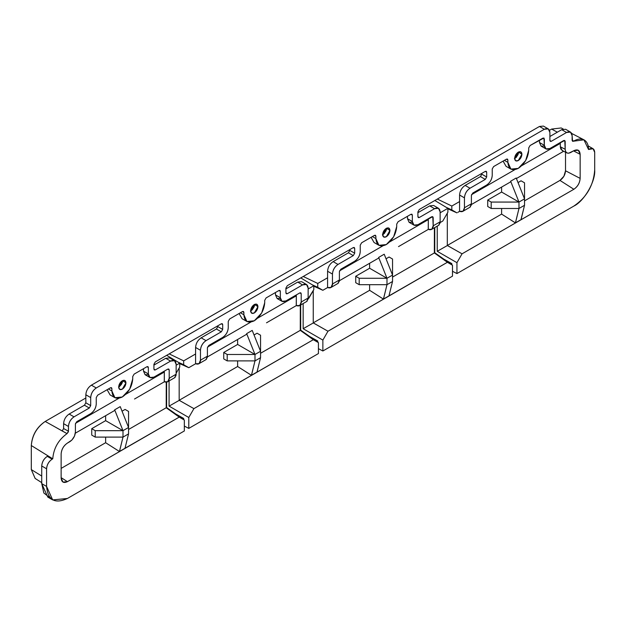 <?xml version="1.0" encoding="UTF-8"?>
<svg xmlns="http://www.w3.org/2000/svg" width="626" height="626" viewBox="0 0 626 626"><rect width="100%" height="100%" fill="white"/><g stroke="black" fill="none" stroke-linecap="round" stroke-linejoin="round"><path stroke-width="0.94" d="M166.336 382.189L166.336 407.792L184.341 420.062L184.341 430.962L67.428 498.468L184.341 430.962L184.341 420.062L179.232 417.112L67.428 481.66C63.625 483.397 61.536 482.192 61.137 478.029L61.137 453.967C61.528 449.351 63.625 445.728 67.428 443.075L69.854 441.674C73.211 439.327 75.057 436.119 75.41 432.042L75.41 424.068L76.802 421.658L90.7 413.637C94.049 411.29 95.903 408.082 96.255 404.013L96.255 397.596L97.64 395.186L110.497 387.768L111.882 388.566L111.882 390.976C112.547 397.846 116.021 399.857 122.305 396.994C128.588 392.596 132.063 386.578 132.728 378.941L132.728 376.539L134.113 374.129L146.969 366.711L148.354 367.509L148.354 373.933C148.706 377.595 150.561 378.667 153.918 377.142L167.807 369.113L169.2 369.919L169.2 378.229L176.141 374.223L176.141 364.301C175.789 360.639 173.942 359.567 170.585 361.092L155.303 369.919L153.918 369.113L153.918 364.301L155.303 361.898L221.299 323.798L222.692 324.597L222.692 329.409L221.299 331.819L206.017 340.638C202.667 342.985 200.813 346.194 200.461 350.263L200.461 360.185L207.409 356.171L207.409 347.86L208.794 345.45L222.692 337.43C226.041 335.09 227.895 331.882 228.247 327.805L228.247 321.388L229.632 318.978L242.489 311.56L243.874 312.366L243.874 314.768C244.539 321.647 248.013 323.65 254.297 320.786C260.58 316.396 264.055 310.379 264.72 302.741L264.72 300.331L266.105 297.921L278.961 290.503L280.346 291.309L280.346 297.726C280.706 301.388 282.553 302.46 285.91 300.934L299.799 292.913L301.192 293.711L301.192 302.022L308.141 298.015L308.141 288.101C307.781 284.431 305.934 283.367 302.577 284.893L287.295 293.711L285.91 292.913L285.91 288.101L287.295 285.691L353.291 247.591L354.684 248.389L354.684 253.201L353.291 255.611L338.009 264.438C334.66 266.778 332.805 269.986 332.453 274.063L332.453 283.977L339.402 279.963L339.402 271.653L340.787 269.25L354.684 261.23C358.033 258.882 359.887 255.674 360.24 251.597L360.24 245.181L361.632 242.778L374.481 235.36L375.874 236.159L375.874 238.569C376.531 245.439 380.005 247.442 386.289 244.578C392.572 240.188 396.047 234.171 396.712 226.534L396.712 224.124L398.097 221.721L410.953 214.303L412.338 215.101L412.338 221.518C412.698 225.188 414.545 226.252 417.902 224.726L431.791 216.706L433.184 217.512L433.184 225.822L440.133 221.807L440.133 211.893C439.773 208.231 437.926 207.159 434.569 208.685L419.287 217.512L417.902 216.706L417.902 211.893L419.287 209.483L485.283 171.383L486.676 172.189L486.676 177.001L485.283 179.404L470.001 188.23C466.652 190.57 464.797 193.778 464.445 197.855L464.445 207.769L471.394 203.763L471.394 195.453L472.779 193.043L486.676 185.022C490.025 182.675 491.88 179.466 492.232 175.397L492.232 168.981L493.624 166.571L506.473 159.153L507.866 159.951L507.866 162.361C508.523 169.231 511.998 171.242 518.281 168.378C524.565 163.981 528.039 157.963 528.704 150.326L528.704 147.924L530.097 145.514L542.945 138.096L544.338 138.894L544.338 145.31C544.69 148.98 546.537 150.052 549.894 148.526L563.783 140.498L565.176 141.304L565.176 149.278C565.528 152.947 567.383 154.019 570.732 152.494L573.862 150.694C577.657 148.949 579.754 150.162 580.145 154.317L580.145 178.387C579.754 182.995 577.657 186.626 573.862 189.271L462.051 253.82L456.941 262.677L456.941 273.578L573.862 206.079C584.168 201.204 595.631 181.352 594.7 169.982L594.7 152.337C594.348 148.667 592.493 147.595 589.144 149.121L588.526 149.481C588.463 144.794 586.985 141.609 584.113 139.911C581.241 138.424 577.821 138.792 573.854 141.006L572.125 140.404L572.125 135.685C571.773 132.023 569.918 130.951 566.561 132.477L551.279 141.304L549.894 140.498L549.894 132.477C549.542 128.815 547.687 127.743 544.338 129.269L96.255 387.971C92.906 390.311 91.052 393.519 90.7 397.596L90.7 405.617L89.307 408.019L74.024 416.846C70.675 419.185 68.821 422.393 68.469 426.47L68.469 431.189L67.029 433.63C58.382 439.898 53.625 448.294 52.756 458.803L52.138 459.163C48.789 461.503 46.934 464.711 46.582 468.788L46.582 486.433C47.912 500.182 54.853 504.196 67.428 498.468L52.686 499.924L46.582 486.433L46.582 468.788C46.887 464.688 48.742 461.479 52.138 459.163L52.756 458.803C53.625 448.294 58.382 439.898 67.029 433.63L68.367 431.854L68.469 426.47C68.774 422.37 70.628 419.162 74.024 416.846L89.307 408.019L90.7 405.617L90.7 397.596C91.005 393.496 92.859 390.28 96.255 387.971L544.338 129.269L548.266 128.878L549.894 132.477L549.894 140.498L551.279 141.304L566.561 132.477L570.497 132.094L572.125 135.685L572.547 141.319L583.948 139.825L588.526 149.481L593.072 148.738L594.7 152.337L594.7 169.982C593.55 185.359 586.601 197.393 573.862 206.079L456.941 273.578L456.941 262.677L437.238 251.3L447.316 245.564L447.308 213.192M521.928 154.239C521.701 156.915 520.48 159.02 518.281 160.553C516.082 161.555 514.869 160.859 514.635 158.448C514.869 155.772 516.082 153.667 518.281 152.134C520.48 151.132 521.701 151.828 521.928 154.239L520.863 151.875L518.281 152.134L514.635 158.448L515.707 160.812L518.281 160.553L521.928 154.239L518.445 152.04L521.928 154.239M389.935 230.446C389.708 233.115 388.488 235.22 386.289 236.761C384.09 237.763 382.877 237.058 382.642 234.656C382.877 231.98 384.09 229.875 386.289 228.341C388.488 227.332 389.708 228.036 389.935 230.446L388.871 228.083L386.289 228.341L382.642 234.656L383.715 237.019L386.289 236.761L389.935 230.446L386.453 228.247L389.935 230.446M257.943 306.646C257.716 309.322 256.496 311.427 254.297 312.969C252.098 313.97 250.885 313.266 250.65 310.864C250.885 308.188 252.098 306.083 254.297 304.541C256.496 303.54 257.716 304.244 257.943 306.646L256.879 304.291L254.297 304.541L250.65 310.864L251.722 313.219L254.297 312.969L257.943 306.646L254.461 304.455L257.943 306.646M125.951 382.854C125.724 385.53 124.504 387.635 122.305 389.169C120.106 390.17 118.893 389.474 118.658 387.064C118.893 384.395 120.106 382.283 122.305 380.749C124.504 379.747 125.724 380.451 125.951 382.854L124.887 380.491L122.305 380.749L118.658 387.064L119.73 389.427L122.305 389.169L125.951 382.854L122.469 380.655L125.951 382.854M369.622 290.308L313.25 322.867L327.977 331.232L322.867 340.09L322.867 350.99L452.496 276.144L452.496 265.244L447.387 262.294L327.977 331.232L383.472 299.142L369.622 290.308L369.622 284.689L369.622 290.308L383.472 299.126L386.985 284.689L359.199 284.689L355.724 282.686L355.724 276.269L355.724 282.686L359.199 284.689L359.199 278.273L355.724 276.269L369.622 268.249L355.724 276.269L359.199 278.273L386.985 278.273L369.622 268.249L369.622 263.288L369.622 268.249L386.985 278.273L378.652 257.419L384.207 254.211L392.541 275.064L384.207 254.211L378.652 257.419L386.985 278.273L392.541 275.064L392.541 259.023L389.067 257.012L392.541 259.023L392.541 281.481L392.541 275.064L386.985 278.273L386.985 284.689L392.541 281.481L386.985 284.689L386.985 278.273L359.199 278.273L359.199 284.689L386.985 284.689L383.425 299.087L388.981 295.879L392.541 281.481L388.973 295.879M179.161 400.28L193.904 408.637L251.472 375.342L237.622 366.507L237.622 360.897L237.622 366.507L251.48 375.326L254.993 360.897L227.207 360.897L223.732 358.894L223.732 352.469L223.732 358.894L227.207 360.897L227.207 354.48L223.732 352.469L237.622 344.449L223.732 352.469L227.207 354.48L254.993 354.48L237.622 344.449L237.622 339.495L237.622 344.449L254.993 354.48L246.66 333.619L252.215 330.411L260.549 351.272L252.215 330.411L246.66 333.619L254.993 354.48L260.549 351.272L260.549 335.223L257.075 333.22L260.549 335.223L260.549 357.689L260.549 351.272L254.993 354.48L254.993 360.897L260.549 357.689L254.993 360.897L254.993 354.48L227.207 354.48L227.207 360.897L254.993 360.897L251.433 375.287L256.989 372.087L260.549 357.689L257.028 372.134L313.305 339.699L193.904 408.637L188.786 417.495L188.786 428.395L318.423 353.557L318.423 342.649L313.305 339.699L300.292 330.356L260.549 353.283L300.269 330.356L300.316 305.183M339.355 280.753L378.652 258.076L378.652 257.419L378.652 258.076L364.348 266.324M389.067 257.012L386.031 258.773L389.067 257.012M388.957 295.887L447.387 262.294L452.496 265.244L452.496 276.144L322.867 350.99L318.423 348.682L322.867 350.99L322.867 340.09L327.977 331.232L313.297 322.938M207.362 356.961L246.66 334.276L246.66 333.619L246.66 334.276L232.356 342.532M257.075 333.22L254.039 334.973L257.075 333.22M313.305 339.699L318.423 342.649L318.423 353.557L188.786 428.395L184.341 426.087L188.786 428.395L188.786 417.495L193.904 408.637L179.224 400.343M447.387 262.294L434.366 252.943L392.541 277.075L434.35 252.943L434.397 227.778M317.75 342.179L317.75 341.006L309.776 336.561L317.75 341.006L317.75 342.179M237.622 366.507L179.177 400.272M183.668 419.584L183.668 418.418L175.703 413.966L183.668 418.418L183.668 419.584M313.297 285.855L322.86 290.284L313.235 285.972M440.086 222.606L442.778 221.048L447.887 212.191L447.887 208.317L434.843 200.508L447.887 208.317L447.887 212.191L442.778 221.048L440.094 222.551M398.504 246.605L428.317 229.39L428.317 219.616L389.795 241.855L428.317 219.616L428.317 218.709L428.247 229.351C431.283 230.415 432.934 229.241 433.184 225.822L432.777 216.612L417.902 224.726L413.966 225.117L412.338 221.518L412.338 215.101L411.931 214.202L410.953 214.303L398.097 221.721L396.712 224.124L396.712 226.534L393.66 236.8L386.289 244.578L378.926 245.314L375.874 238.569L375.874 236.159L375.467 235.259L374.481 235.36L361.632 242.778L360.24 245.181L360.24 251.597C359.934 255.705 358.08 258.914 354.684 261.23L340.787 269.25L339.402 271.653L339.402 279.963L332.453 283.977L332.453 274.063C332.758 269.962 334.613 266.754 338.009 264.438L353.291 255.611L354.684 253.201L354.684 248.389L354.277 247.489L353.291 247.591L287.295 285.691L285.91 288.101L285.91 292.913L287.295 293.711L302.577 284.893L306.513 284.501L308.141 288.101L308.141 298.015L301.192 302.022L301.192 293.711L300.785 292.811L299.799 292.913L285.91 300.934L281.974 301.325L280.346 297.726L280.346 291.309L279.939 290.409L278.961 290.503L266.105 297.921L264.72 300.331L264.72 302.741L261.668 313.008L254.297 320.786L246.934 321.514L243.874 314.768L243.874 312.366L243.467 311.466L242.489 311.56L229.632 318.978L228.247 321.388L228.247 327.805C227.942 331.905 226.088 335.113 222.692 337.43L208.794 345.45L207.409 347.86L207.409 356.171L200.461 360.185L200.461 350.263C200.766 346.162 202.621 342.954 206.017 340.638L221.299 331.819L222.692 329.409L222.692 324.597L222.285 323.697L221.299 323.798L155.303 361.898L153.918 364.301L153.918 369.113L155.303 369.919L170.585 361.092L174.513 360.709L176.141 364.301L176.141 374.223L169.2 378.229L169.2 369.919L168.793 369.019L167.807 369.113L153.918 377.142L149.982 377.525L148.354 373.933L148.354 367.509L147.947 366.609L146.969 366.711L134.113 374.129L132.728 376.539L132.728 378.941L129.676 389.215L122.305 396.994L114.934 397.721L111.882 390.976L111.882 388.566L111.475 387.666L110.497 387.768L97.64 395.186L96.255 397.596L96.255 404.013C95.95 408.113 94.096 411.321 90.7 413.637L76.802 421.658L75.41 424.068L75.41 432.042L74.51 436.079L71.904 440.039L67.428 443.075C63.578 445.696 61.489 449.327 61.137 453.967L61.137 478.029L62.983 482.098L67.428 481.66L61.137 477.654L67.428 481.66L119.503 451.565L105.63 442.715L119.488 451.542L123.001 437.105L128.557 433.888L128.557 427.472L128.557 433.888L123.001 437.105L123.001 430.68L123.001 437.105L119.441 451.495L124.997 448.286L128.557 433.888L124.989 448.294M317.75 287.334L312.233 284.783L317.75 287.334L317.75 283.453L303.258 276.481L317.75 283.453L327.586 277.772L317.75 283.453L317.75 287.334L322.86 290.284L317.75 287.334M303.156 328.713L322.867 340.09L303.156 328.713L303.156 303.547L303.156 328.713L313.25 322.969L313.243 290.589M434.491 227.723L434.491 252.974L452.496 265.244L434.757 252.732L434.311 253.068M434.757 252.732L434.757 227.567L434.757 252.732M179.224 363.26L188.786 367.689L179.161 363.377M308.696 298.461L313.814 289.603L308.094 298.805M266.512 322.813L296.325 305.598L296.325 295.824L257.802 318.063L296.325 295.824L296.325 294.916L296.255 305.551C299.291 306.623 300.942 305.441 301.192 302.022L299.76 305.496L296.325 305.582M183.668 364.739L178.152 362.188L183.668 364.739L183.668 360.866L169.176 353.886L183.668 360.866L195.594 353.98L183.668 360.866L183.668 364.739L188.786 367.689L183.668 364.739M169.083 406.118L188.786 417.495L169.083 406.118L169.083 380.952L169.083 406.118L179.177 400.382L179.161 368.002M300.41 305.128L300.41 330.387L318.423 342.649L300.676 330.145L300.237 330.473M300.676 330.145L300.676 304.979L300.676 330.145M128.557 411.431L128.557 427.472L123.001 430.68L128.557 427.472L120.223 406.618L114.668 409.827L123.001 430.68L95.215 430.68L95.215 437.105L123.001 437.105L95.215 437.105L95.215 430.68L91.74 428.677L91.74 435.093L95.215 437.105L91.74 435.093L91.74 428.677L95.215 430.68L123.001 430.68L114.668 409.827L114.668 410.484L75.331 433.192L114.668 410.484L114.668 409.827L120.223 406.618L128.557 427.472L128.557 411.431L125.083 409.427L128.557 411.431M501.614 214.1L447.316 245.462L462.051 253.82L447.371 245.533L437.238 251.3L437.238 226.135L437.238 251.3L456.941 262.677L462.051 253.82L515.488 222.95L501.614 214.1L501.614 208.481L501.614 214.1L515.464 222.919L518.977 208.481L491.191 208.481L487.717 206.478L487.717 200.062L487.717 206.478L491.191 208.481L491.191 202.065L487.717 200.062L501.614 192.041L487.717 200.062L491.191 202.065L518.977 202.065L501.614 192.041L501.614 187.08L501.614 192.041L518.977 202.065L510.644 181.211L516.2 178.003L524.533 198.857L524.533 182.815L524.533 205.273L524.533 198.857L518.977 202.065L518.977 208.481L524.533 205.273L518.977 208.481L518.977 202.065L524.533 198.857L516.2 178.003L510.644 181.211L518.977 202.065L491.191 202.065L491.191 208.481L518.977 208.481L515.417 222.879L520.973 219.671L524.533 205.273L521.043 219.742L573.862 189.271C577.704 186.65 579.801 183.027 580.145 178.387L565.521 170.781L563.893 176.258L559.965 180.413L573.862 189.271L559.965 180.413C563.337 178.081 565.192 174.873 565.521 170.781L565.521 152.22L565.521 170.781L580.145 178.387L580.145 154.317L578.307 150.248L573.862 150.694L568.69 153.221L566.804 152.885L565.568 151.422L565.176 149.278L564.769 140.404L549.894 148.526L545.966 148.91L544.338 145.31L543.924 137.994L530.097 145.514L528.704 147.924L528.704 150.326L525.652 160.6L518.281 168.378L510.918 169.106L507.866 162.361L507.866 159.951L507.459 159.051L506.473 159.153L493.624 166.571L492.232 168.981L492.232 175.397C491.926 179.498 490.072 182.706 486.676 185.022L472.779 193.043L471.394 195.453L471.394 203.763L464.445 207.769L464.445 197.855C464.75 193.755 466.605 190.547 470.001 188.23L485.283 179.404L486.676 177.001L486.676 172.189L486.269 171.289L485.283 171.383L419.287 209.483L417.902 211.893L417.902 216.706L419.287 217.512L434.569 208.685L438.505 208.294L440.133 211.893L440.133 221.807L433.184 225.822L431.752 229.296L428.317 229.382M451.823 209.921L446.307 207.37L451.823 209.921L451.823 206.048L437.331 199.068L451.823 206.048L451.823 209.921L456.933 212.871L451.823 209.921M447.371 208.442L456.933 212.871L447.316 208.568M382.791 245.901L339.535 270.87L382.791 245.901M447.887 208.317L440.133 212.801L447.887 208.317M250.791 322.108L207.542 347.078L250.791 322.108M300.762 277.913L313.814 285.73L313.814 289.603L313.814 285.73L300.762 277.913M179.732 367.008L176.141 373.229L179.732 367.008L179.732 363.135L179.732 367.008M124.973 448.302L179.232 417.112L184.341 420.062L166.602 407.549L166.602 382.165L166.602 407.549L166.164 407.886M125.083 409.427L122.047 411.18L125.083 409.427M134.52 399.02L164.333 381.805L164.333 372.024L125.81 394.27L164.333 372.024L164.333 371.124L164.262 381.758C167.298 382.822 168.942 381.649 169.2 378.229L167.76 381.704L164.333 381.79M105.63 420.656L123.001 430.68L105.63 420.656L91.74 428.677L105.63 420.656L105.63 415.695L105.63 420.656M521.059 180.812L518.023 182.565L521.059 180.812L524.533 182.815L521.059 180.812M563.658 151.257L516.411 178.535L563.658 151.257M457.794 212.378L459.578 211.345L459.578 201.564L451.823 206.048L459.578 201.564L459.578 195.022L464.445 197.855L459.578 195.046L459.578 201.564M471.347 204.553L510.644 181.869L510.644 181.211L510.644 181.869L496.34 190.124M451.823 263.601L443.857 259.148L451.823 263.601L451.823 264.767L451.823 263.601M562.148 150.483L560.309 146.766L560.309 143.409L521.787 165.655L560.309 143.409L560.309 142.509L560.309 146.766L565.176 149.278L560.309 146.766L560.81 149.137L562.743 150.67M514.783 169.701L471.527 194.67L514.783 169.701M452.496 271.269L456.941 273.578L452.496 271.269M308.141 289.001L313.814 285.73L308.141 289.001M118.658 387.251L121.405 384.442L122.469 380.851C122.79 382.408 121.577 384.513 118.83 387.165L118.823 387.165M122.32 380.741L122.109 381.617M122.086 381.688L120.998 384.207L118.658 387.079M118.799 398.316L75.55 423.286L118.799 398.316M166.688 355.325L179.732 363.135L176.141 365.208L179.732 363.135L166.688 355.325M35.173 478.467L31.3 469.586L41.723 476.042L31.3 469.586L35.126 478.436L41.723 482.63M179.232 417.112L166.211 407.753L166.242 382.196M105.63 437.105L105.63 442.715L105.63 437.105M61.137 468.404L105.63 442.715L61.137 468.404M188.786 367.689L195.594 363.761L195.594 347.43M322.86 290.284L327.586 287.553L327.586 271.23M573.533 150.882L580.145 154.317L573.533 150.882M524.533 200.868L559.965 180.413L524.533 200.868M549.487 130.31L551.631 129.073L549.487 130.31M557.328 132.196L551.631 129.073L557.328 132.196M201.134 337.844L216.44 329.002L221.299 331.819L216.44 329.01L201.157 337.837L206.017 340.638L201.157 337.837C197.753 340.145 195.899 343.361 195.594 347.461L200.461 350.263L195.594 347.461L195.594 353.98M217.825 326.608L217.825 325.802L217.825 326.6L222.692 329.409L217.825 326.6L216.44 329.01M153.918 365.107L165.726 358.291L170.585 361.092L165.726 358.291L153.918 365.107M148.393 374.661L145.138 374.731M143.495 371.124L148.354 373.933L143.495 371.124L143.495 368.714L143.495 371.124L145.107 374.716M62.217 430.985L63.602 428.575L63.602 423.638L68.469 426.47L63.602 423.661L63.602 428.575L68.469 431.189L63.602 428.575L62.217 430.985L67.029 433.622L53.75 426.196L62.217 430.985M69.142 414.052L84.447 405.21L89.307 408.019L84.447 405.218L69.157 414.036L74.024 416.846L69.157 414.036C65.761 416.353 63.907 419.561 63.602 423.661M85.832 402.808L85.832 394.763L90.7 397.596L85.832 394.787L85.832 402.808L90.7 405.617L85.832 402.808L84.447 405.218M91.373 385.17L539.471 126.46L544.338 129.269L539.471 126.46L91.388 385.162L96.255 387.971L91.388 385.162C87.992 387.478 86.138 390.687 85.832 394.787M549.894 136.491L561.702 129.676L566.561 132.477L561.702 129.676L549.894 136.491M544.37 146.046L541.083 146.101L545.966 148.91M539.471 142.532L539.471 140.099L539.471 142.509L544.338 145.31L539.471 142.509L541.099 146.108M465.118 185.437L480.424 176.595L485.283 179.404L480.424 176.595L465.141 185.421L470.001 188.23L465.141 185.421C461.738 187.737 459.891 190.946 459.578 195.046M481.809 174.192L481.809 173.386L481.809 174.192L486.676 177.001L481.809 174.192L480.424 176.595M417.902 212.699L429.71 205.876L434.569 208.685L429.71 205.876L417.902 212.699M412.377 222.253L409.091 222.3L413.966 225.117M407.479 218.74L407.479 216.306L407.479 218.709L412.338 221.518L407.479 218.709L409.107 222.308M333.126 261.637L348.432 252.802L353.291 255.611L348.432 252.802L333.149 261.629L338.009 264.438L333.149 261.629C329.745 263.945 327.899 267.153 327.586 271.254L332.453 274.063L327.586 271.254L327.586 277.772M349.817 250.4L349.817 249.594L349.817 250.4L354.684 253.201L349.817 250.4L348.432 252.802M285.91 288.899L297.718 282.083L302.577 284.893L297.718 282.083L285.91 288.899M280.385 298.461L277.099 298.508M275.487 294.94L275.487 292.514L275.487 294.916L280.346 297.726L275.487 294.916L277.115 298.516L281.974 301.325M514.901 158.229L515.714 157.376M517.89 153.613L518.234 152.431M382.909 234.437L383.722 233.584M385.898 229.82L386.242 228.639M250.909 310.645L251.73 309.792M253.906 306.02L254.25 304.839M118.917 386.852L119.746 385.976M121.906 382.243L122.258 381.038M85.832 397.995L45.197 421.454L53.75 426.196L45.197 421.454L85.832 397.995M31.3 445.524C32.184 435.336 36.817 427.315 45.197 421.454C36.699 427.245 32.067 435.273 31.3 445.524L31.3 469.586L31.3 445.524L48.061 455.9L31.3 445.524M50.456 498.171L43.859 493.014L41.723 483.624L41.723 465.979C42.075 461.902 43.93 458.694 47.279 456.354L48.061 455.9L52.756 458.803L48.061 455.9L47.279 456.354L52.138 459.163L47.279 456.354C43.883 458.67 42.028 461.878 41.723 465.979L46.582 468.788L41.723 465.979L41.723 483.624L46.582 486.433L41.723 483.624L47.826 497.122L52.686 499.924M254.078 305.488L252.231 309.158M251.355 310.199L250.416 311.075M250.658 311.044L252.505 309.51L254.469 304.643C254.782 306.2 253.569 308.305 250.823 310.958L250.815 310.958M386.07 229.28L384.223 232.958M383.355 233.991L382.408 234.867M382.65 234.844L384.497 233.302L386.461 228.435C386.774 229.992 385.561 232.105 382.815 234.758L382.807 234.75M518.062 153.073L516.215 156.75M515.347 157.791L514.4 158.668M514.642 158.636L516.489 157.095L518.453 152.228C518.766 153.793 517.553 155.897 514.807 158.55L514.799 158.55M166.211 407.753L128.557 429.483M110.497 387.768L111.882 388.566L110.497 387.768M108.408 388.973L111.882 390.976L108.408 388.973M107.116 389.716L110.074 394.912L114.934 397.721M146.969 366.711L148.354 367.509L146.969 366.711M167.807 369.121L169.2 369.919L167.807 369.121M168.989 378.973L169.427 378.73M167.572 381.829L174.709 377.689L176.141 374.223L175.898 375.968M175.288 377.149L174.419 377.869M174.513 360.709L169.654 357.9L165.726 358.291M153.918 369.113L154.325 370.013L155.303 369.919L153.918 369.113M221.299 323.798L222.692 324.597L221.299 323.798M195.523 363.714C198.559 364.778 200.21 363.596 200.461 360.185L199.029 363.659L195.594 363.737M200.25 360.928L200.688 360.678M198.833 363.776L205.97 359.645L207.409 356.171L207.159 357.923M206.549 359.097L205.688 359.825M242.489 311.56L243.874 312.366L242.489 311.56M240.407 312.765L243.874 314.768L240.407 312.765M239.109 313.516L242.066 318.712L246.934 321.514M278.961 290.503L280.346 291.309L278.961 290.503M299.799 292.913L301.192 293.711L299.799 292.913M300.981 302.773L301.419 302.522M299.564 305.621L306.701 301.489L308.141 298.015L307.89 299.768M307.28 300.942L306.419 301.669M306.513 284.501L301.646 281.692L297.718 282.083M285.91 292.913L286.317 293.813L287.295 293.711L285.91 292.913M353.291 247.591L354.684 248.389L353.291 247.591M327.515 287.506C330.551 288.57 332.203 287.397 332.453 283.977L331.021 287.451L327.586 287.537M332.242 284.72L332.68 284.478M330.825 287.577L337.962 283.437L339.402 279.963L339.151 281.716M338.541 282.889L337.68 283.617M374.481 235.36L375.874 236.159L374.481 235.36M372.4 236.558L375.874 238.569L372.4 236.558M371.101 237.309L374.058 242.505L378.926 245.314M410.953 214.303L412.338 215.101L410.953 214.303M431.791 216.706L433.184 217.512L431.791 216.706M432.973 226.565L433.411 226.315M431.557 229.421L438.693 225.282L440.133 221.807L439.882 223.56M439.272 224.734L438.411 225.462M438.505 208.294L433.638 205.484L429.71 205.876M417.902 216.706L418.309 217.605L419.287 217.512L417.902 216.706M485.283 171.383L486.676 172.189L485.283 171.383M459.507 211.298C462.544 212.363 464.195 211.189 464.445 207.769L463.013 211.244L459.578 211.33M462.817 211.369L469.954 207.237L471.394 203.763L471.143 205.516M470.533 206.69L469.672 207.409M506.473 159.153L507.866 159.951L506.473 159.153M504.392 160.358L507.866 162.361L504.392 160.358M503.093 161.101L506.051 166.297L510.918 169.106M542.945 138.096L544.338 138.894L542.945 138.096M563.783 140.498L565.176 141.304L563.783 140.498M562.046 150.428L566.804 152.885M593.072 148.738L588.158 145.897M588.518 148.761L589.144 149.121L588.518 148.761M563.259 129.034L561.209 127.962L551.631 129.073M573.518 141.21L572.125 140.459M570.497 132.094L565.63 129.285L561.702 129.676M549.894 140.498L550.301 141.398L551.279 141.304L549.894 140.498M548.266 128.878L543.399 126.076L539.471 126.46M145.122 374.724L149.982 377.525M583.972 139.841L571.671 133.424"/></g></svg>
